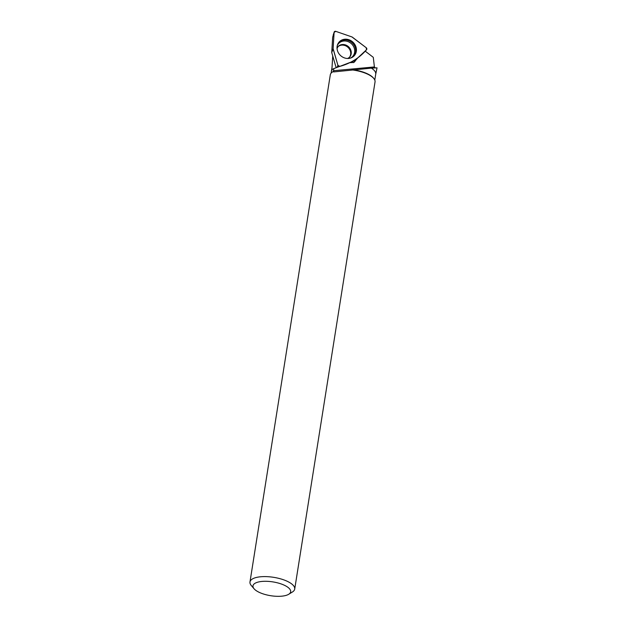 <?xml version="1.0" encoding="UTF-8"?>
<svg xmlns="http://www.w3.org/2000/svg" width="627" height="627" viewBox="0 0 627 627"><rect width="100%" height="100%" fill="white"/><g stroke="black" fill="none" stroke-linecap="round" stroke-linejoin="round"><path stroke-width="0.94" d="M333.18 49.118L337.929 65.365A1.419 1.27 43.3 0 0 339.826 66.384L354.678 60.686A1.419 1.27 43.3 0 0 354.686 60.678A1.419 1.27 43.3 0 0 355.054 60.451L366.474 49.792A1.419 1.27 43.3 0 0 366.239 47.738L352.366 37.173A1.419 1.27 43.3 0 0 351.935 36.938L335.766 31.35A1.419 1.27 43.3 0 0 334.105 32.385L333.125 48.655A1.419 1.27 43.3 0 0 333.18 49.118L332.224 51.257L333.125 48.655M340.931 40.496A10.204 9.123 43.3 0 0 338.502 42.824A10.204 9.123 43.3 0 0 340.132 55.145A10.204 9.123 43.3 0 0 352.515 57.175A10.204 9.123 43.3 0 0 353.197 56.696A10.204 9.123 43.3 0 0 354.247 43.608A10.204 9.123 43.3 0 0 340.931 40.496M349.255 57.59A7.861 7.03 43.3 0 0 348.518 47.887A7.861 7.03 43.3 0 0 338.776 46.108A7.861 7.03 43.3 0 0 337.835 46.821M354.678 60.686L349.482 62.724M336.166 67.732L331.738 52.574L332.663 37.306L334.167 32.071M331.738 52.574L332.224 51.257M332.044 67.277A22.11 8.104 9 0 1 332.051 67.214A22.11 8.104 9 0 1 332.059 67.144L332.733 55.991M375.745 74.111L377.023 67.834L371.356 68.124A22.11 8.104 9 0 1 375.73 74.127L374.789 80.052M288.71 594.271A19.076 6.991 -171 0 0 272.917 581.903A19.076 6.991 -171 0 0 254.076 588.784A19.076 6.991 -171 0 0 270.339 595.65A19.076 6.991 -171 0 0 288.342 594.482A19.076 6.991 -171 0 0 288.71 594.271L292.394 592.013A22.65 8.3 -171 0 0 294.714 589.067A22.65 8.3 -171 0 0 273.646 577.326A22.65 8.3 -171 0 0 249.977 581.981L330.304 74.817A22.65 8.3 9 0 1 332.623 71.878L333.172 71.541A22.11 8.104 9 0 1 333.713 71.235L333.595 71.933L371.356 68.124M353.15 69.738A22.11 8.104 9 0 1 373.324 77.897L373.739 78.391A22.65 8.3 9 0 1 375.04 81.91L294.714 589.067M333.729 71.164L333.493 70.726L374.397 66.94L373.284 57.331L365.11 51.069M332.059 67.144L331.432 71.102L332.373 69.244L333.83 68.617L333.493 70.726M349.427 62.708L353.934 62.441L357.508 58.162M333.83 68.617L339.52 66.462M375.283 67.881L374.397 66.94M354.506 61.83A7.508 6.709 43.3 0 0 354.78 60.639M249.977 581.981A22.65 8.3 -171 0 0 251.27 585.5L254.076 588.784M351.794 69.863A22.65 8.3 9 0 1 373.739 78.391M332.623 71.878A22.65 8.3 9 0 1 333.329 71.486M353.369 62.645A6.928 6.192 43.3 0 0 355.415 60.725A6.928 6.192 43.3 0 0 355.956 59.612M366.466 49.799L366.223 47.73L351.935 36.938L335.782 31.358L334.105 32.4L333.125 48.655L337.922 65.349L339.834 66.384C350.524 63.468 359.404 57.943 366.466 49.799M334.105 32.385L333.211 34.987M337.02 67.402L337.929 65.365M338.267 43.185A10.071 9.005 -136.7 0 1 352.311 42.91A10.071 9.005 -136.7 0 1 352.852 56.947M350.603 58.06A9.554 8.543 43.3 0 0 351.049 57.794A9.554 8.543 43.3 0 0 351.277 43.584A9.554 8.543 43.3 0 0 337.295 45.505M337.036 48.483L338.078 46.547A7.861 7.03 -136.7 0 1 339.332 45.52A7.861 7.03 -136.7 0 1 349.247 47.487A7.861 7.03 -136.7 0 1 349.513 57.339L347.64 58.483M351.833 61.807L354.686 60.678M332.028 67.355L332.718 55.921M331.111 73.132L332.051 67.214"/></g></svg>
